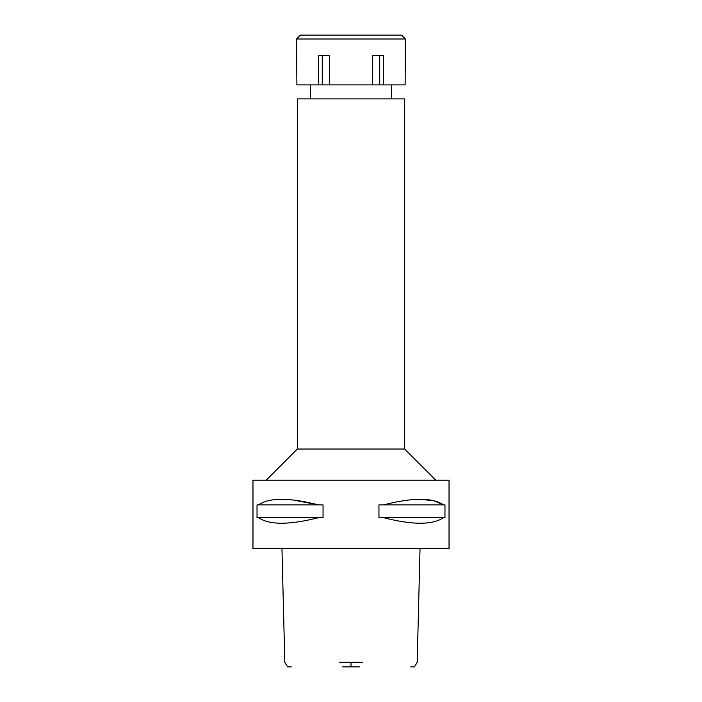 <?xml version="1.0" encoding="UTF-8"?>
<svg xmlns="http://www.w3.org/2000/svg" width="702" height="702" viewBox="0 0 702 702"><rect width="100%" height="100%" fill="white"/><g stroke="black" fill="none" stroke-linecap="round" stroke-linejoin="round"><path stroke-width="1.05" d="M342.655 666.9L359.345 666.9M420.033 548.631L417.19 662.302L414.47 666.9L410.723 666.9M291.277 666.9L287.53 666.9L284.81 662.302L281.967 548.631M339.68 662.302L362.32 662.302M351 548.631L449.034 548.631L449.034 480.159L252.966 480.159L252.966 548.631L351 548.631M258.512 517.664L257.029 517.664L257.029 504.905L258.512 504.905C269.357 497.437 289.356 497.437 318.48 504.905L323.052 504.905L323.052 517.664L318.48 517.664C289.391 525.087 269.401 525.087 258.512 517.664L318.48 517.664M293.041 499.991L318.48 504.905L258.512 504.905M420.322 499.333L433.678 500.675L443.488 504.905C432.643 497.437 412.653 497.437 383.52 504.905L378.948 504.905L378.948 517.664L383.52 517.664C412.609 525.087 432.599 525.087 443.488 517.664L383.52 517.664M383.52 504.905L444.971 504.905L444.971 517.664L443.488 517.664M266.19 480.159L297.315 449.034L404.685 449.034L435.81 480.159M404.685 449.034L404.685 98.903L297.315 98.903L297.315 449.034M351 84.898L405.107 84.898L405.466 38.987L296.534 38.987L296.893 84.898L351 84.898M383.441 84.898L383.441 55.326L372.665 55.326L372.665 84.898M379.729 55.326L379.729 84.898M329.335 84.898L329.335 55.326L318.559 55.326L318.559 84.898M322.271 55.326L322.271 84.898M405.466 38.987L401.579 35.1L300.421 35.1L296.534 38.987M351 662.302L351 666.9M310.538 98.903L310.538 84.898M391.462 98.903L391.462 84.898"/></g></svg>
